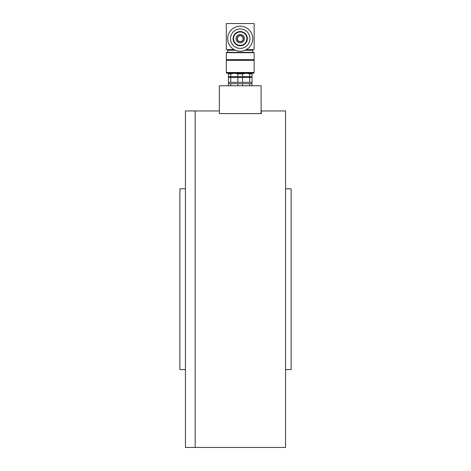 <?xml version="1.0" encoding="UTF-8"?>
<svg xmlns="http://www.w3.org/2000/svg" width="471" height="471" viewBox="0 0 471 471"><rect width="100%" height="100%" fill="white"/><g stroke="black" fill="none" stroke-linecap="round" stroke-linejoin="round"><path stroke-width="0.71" d="M195.177 110.944L195.177 447.45L285.561 447.45L285.561 110.944L261.364 110.944L261.364 113.588L219.368 113.588L219.368 110.944L195.177 110.944L195.177 447.45L185.439 447.45L185.439 110.944L195.177 110.944M285.561 188.812L291.119 188.812L291.119 369.582L285.561 369.582M185.439 188.812L179.881 188.812L179.881 369.582L185.439 369.582M230.755 76.667L230.755 73.888L228.406 73.888L228.406 76.667L237.879 76.667L237.879 73.888L234.317 73.193L230.755 73.888M228.406 73.888L228.406 73.193M252.05 73.223L252.05 76.667L249.701 76.667L249.701 73.888L246.139 73.193L242.577 73.888L242.577 76.667L249.701 76.667M252.05 73.888L249.701 73.888M242.577 73.888L237.879 73.888M237.879 76.667L242.577 76.667M230.843 77.432L230.843 76.667M230.755 77.432L230.755 82.301L228.406 82.301L228.406 77.432L252.05 77.432L252.05 82.301L249.701 82.301L249.701 77.432M237.879 77.432L237.879 82.301L242.577 82.301L242.577 77.432M230.755 82.301L237.879 82.301M242.577 82.301L249.701 82.301M228.618 83.691L228.618 82.301M252.05 85.775L252.05 83.691L228.406 83.691L228.406 85.775M230.755 85.775L230.755 83.691M237.879 85.775L237.879 83.691M242.577 85.775L242.577 83.691M249.701 85.775L249.701 83.691M237.549 39.841A2.92 2.92 0 0 1 240.557 35.772A2.92 2.92 0 0 1 242.577 40.406A2.92 2.92 0 0 1 237.549 39.841M246.286 49.62L254.134 49.62L254.134 23.55L226.321 23.55L226.321 49.62L234.169 49.62M227.575 49.62L227.575 50.25L235.471 50.25M252.88 49.62L252.88 50.25L244.985 50.25M227.711 50.25L227.711 52.334M253.439 52.334L227.016 52.334L226.321 52.681L254.134 52.681L253.439 52.334M254.134 72.499L253.787 73.193L226.669 73.193L226.321 72.499L254.134 72.499L254.134 60.329L253.439 59.982L227.016 59.982L226.321 59.634L254.134 59.634L254.134 52.681M226.321 59.634L226.321 52.681M254.134 60.329L226.321 60.329L227.016 59.982M252.744 38.669A12.517 12.517 0 0 0 233.969 27.836A12.517 12.517 0 0 0 233.969 49.508A12.517 12.517 0 0 0 252.744 38.669M249.96 38.669A9.732 9.732 0 0 0 235.359 30.244A9.732 9.732 0 0 0 235.359 47.1A9.732 9.732 0 0 0 249.96 38.669M247.357 38.669A7.13 7.13 0 0 1 236.666 44.845A7.13 7.13 0 0 1 236.666 32.499A7.13 7.13 0 0 1 247.357 38.669M246.904 38.669A6.676 6.676 0 0 0 236.889 32.888A6.676 6.676 0 0 0 236.889 44.457A6.676 6.676 0 0 0 246.904 38.669M244.402 38.669A4.174 4.174 0 0 0 238.143 35.06A4.174 4.174 0 0 0 238.143 42.284A4.174 4.174 0 0 0 244.402 38.669M243.354 38.669A3.126 3.126 0 0 0 238.662 35.961A3.126 3.126 0 0 0 238.662 41.383A3.126 3.126 0 0 0 243.354 38.669M261.087 113.588L261.087 85.775L219.368 85.775L219.368 113.588M249.612 77.432L249.612 76.667M251.838 83.691L251.838 82.301M252.744 50.25L252.744 52.334M253.439 59.982L254.134 59.634M226.321 72.499L226.321 60.329"/></g></svg>
